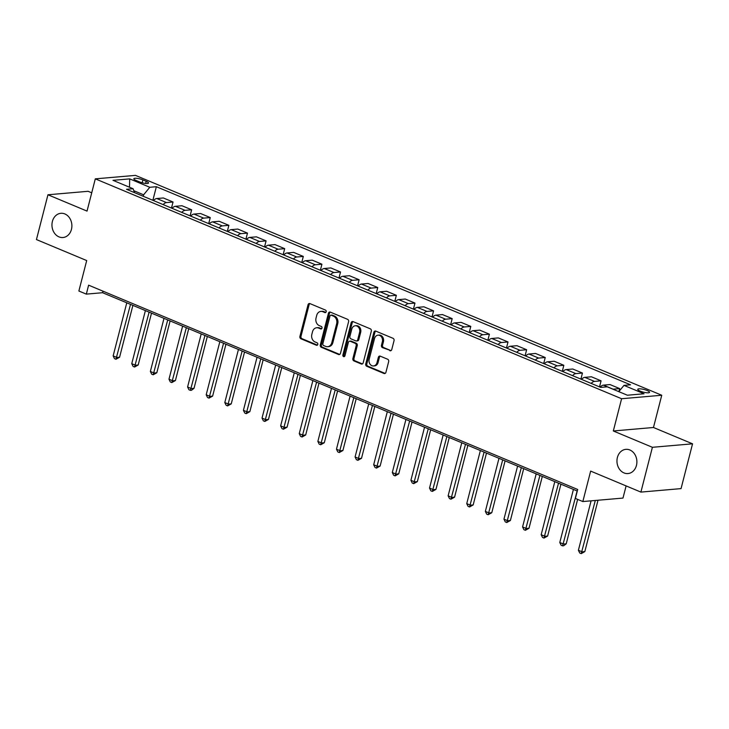 <?xml version="1.0" encoding="UTF-8"?>
<svg xmlns="http://www.w3.org/2000/svg" width="729" height="729" viewBox="0 0 729 729"><rect width="100%" height="100%" fill="white"/><g stroke="black" fill="none" stroke-linecap="round" stroke-linejoin="round"><path stroke-width="1.09" d="M326.182 311.748A1.303 1.066 -94.9 0 0 325.48 310.089L309.953 303.601A1.868 1.531 -94.9 0 0 308.039 304.749L299.911 336.406A1.868 1.531 -94.9 0 0 300.922 338.775L316.45 345.264A1.303 1.066 -94.9 0 0 317.079 342.803L315.074 341.965A5.969 4.884 -94.9 0 1 311.839 334.383L312.513 331.741A5.969 4.884 -94.9 0 1 316.678 327.758A5.969 4.884 -94.9 0 1 318.637 328.068L320.651 328.907A1.303 1.066 -94.9 0 0 321.279 326.446L319.266 325.608A5.969 4.884 -94.9 0 1 316.04 318.026L316.714 315.393A5.969 4.884 -94.9 0 1 320.878 311.401A5.969 4.884 -94.9 0 1 322.838 311.711L324.842 312.559A1.303 1.066 -94.9 0 0 326.182 311.748M617.399 457.475A12.156 9.951 -94.9 0 0 627.97 473.558A12.156 9.951 -94.9 0 0 636.453 465.43A12.156 9.951 -94.9 0 0 625.883 449.346A12.156 9.951 -94.9 0 0 617.399 457.475M52.397 221.425A12.156 9.951 -94.9 0 0 62.976 237.517A12.156 9.951 -94.9 0 0 71.451 229.389A12.156 9.951 -94.9 0 0 60.881 213.305A12.156 9.951 -94.9 0 0 52.397 221.425M647.124 390.507A6.078 1.376 14.4 0 0 641.137 388.922A6.078 1.376 14.4 0 0 637.766 389.295A6.078 1.376 14.4 0 0 640.18 391.108A6.078 1.376 14.4 0 0 646.176 392.703A6.078 1.376 14.4 0 0 649.539 392.32A6.078 1.376 14.4 0 0 647.124 390.507M389.851 350.713A1.868 1.531 -94.9 0 0 391.755 349.565L394.043 340.68A1.868 1.531 -94.9 0 0 393.031 338.311L375.781 331.112A1.868 1.531 -94.9 0 0 373.877 332.26L365.748 363.908A1.868 1.531 -94.9 0 0 366.76 366.277L384.001 373.485A1.868 1.531 -94.9 0 0 385.914 372.337L388.666 361.611A1.868 1.531 -94.9 0 0 387.655 359.242L380.274 356.162A1.868 1.531 -94.9 0 0 378.36 357.301L377.002 362.623A4.985 4.082 -94.9 0 1 373.521 365.958A4.985 4.082 -94.9 0 1 369.184 359.361L374.533 338.52A4.985 4.082 -94.9 0 1 378.014 335.185A4.985 4.082 -94.9 0 1 382.351 341.783L381.458 345.264A1.868 1.531 -94.9 0 0 382.47 347.633L390.935 350.622A1.868 1.531 -94.9 0 0 390.99 350.64M91.726 192.811L88.1 191.299L47.95 194.771L36.45 239.568L86.696 260.554L78.878 291.017L86.323 294.124L88.619 285.167L577.696 489.487L575.391 498.445L582.836 501.552L622.985 498.08L626.111 485.906M652.4 447.296L692.55 443.824L653.466 427.495L613.326 430.976L652.4 447.296L640.9 492.093L590.654 471.098L582.836 501.552M613.326 430.976L621.6 398.727L95.308 178.851L135.457 175.379L661.75 395.255L621.6 398.727M47.95 194.771L87.033 211.1L95.308 178.851M348.59 321.699A1.868 1.531 -94.9 0 0 347.578 319.329L330.337 312.121A1.868 1.531 -94.9 0 0 328.424 313.27L320.295 344.926A1.868 1.531 -94.9 0 0 321.307 347.296L338.548 354.494A1.868 1.531 -94.9 0 0 340.461 353.346L348.59 321.699M353.064 321.617L370.305 328.825A1.868 1.531 -94.9 0 1 371.316 331.194L363.188 362.842A1.868 1.531 -94.9 0 1 361.274 363.99L353.893 360.91A1.868 1.531 -94.9 0 1 352.882 358.54L356.18 345.701A1.868 1.531 -94.9 0 0 355.169 343.332L350.275 341.29A1.868 1.531 -94.9 0 0 348.362 342.439L344.935 355.798A1.303 1.066 -94.9 0 1 342.885 354.95L351.15 322.765A1.868 1.531 -94.9 0 1 353.064 321.617M692.55 443.824L681.05 488.612L640.9 492.093M136.186 180.5L139.458 181.867A5.887 1.33 14.4 0 0 145.262 183.407A5.887 1.33 14.4 0 0 148.525 183.034A5.887 1.33 14.4 0 0 146.183 181.284L142.911 179.917A5.887 1.33 14.4 0 0 137.107 178.377A5.887 1.33 14.4 0 0 133.844 178.742A5.887 1.33 14.4 0 0 136.186 180.5M134.528 192.638L133.088 188.72L126.518 189.294L600.705 387.391L607.266 386.826L627.368 395.218L644.072 393.778L623.978 385.377L630.539 384.812L156.361 186.706L149.791 187.28L143.613 194.816L143.239 196.274M133.088 188.72L112.986 180.327L129.698 178.878L149.791 187.28M653.466 427.495L661.75 395.255M86.323 294.124L102.598 292.712L577.295 491.036M143.613 194.816L133.826 190.725M102.989 291.172L102.598 292.712M152.871 200.302L156.361 186.706M171.479 208.075L173.037 202.006L163.36 197.969L156.799 198.534A7.591 4 112.7 0 0 153.482 200.557M190.087 215.848L191.645 209.779L181.968 205.742L175.407 206.307A7.591 4 112.7 0 0 172.09 208.33M208.694 223.621L210.253 217.561L200.575 213.515L194.014 214.08A7.591 4 112.7 0 0 190.697 216.103M227.311 231.403L228.87 225.334L219.192 221.288L212.622 221.862A7.591 4 112.7 0 0 209.314 223.876M245.919 239.176L247.477 233.107L237.8 229.061L231.239 229.635A7.591 4 112.7 0 0 227.922 231.658M264.527 246.949L266.085 240.88L256.408 236.843L249.847 237.408A7.591 4 112.7 0 0 246.53 239.431M283.134 254.722L284.693 248.653L275.015 244.616L268.454 245.181A7.591 4 112.7 0 0 265.137 247.204M301.751 262.495L303.31 256.435L293.632 252.389L287.062 252.954A7.591 4 112.7 0 0 283.754 254.977M320.359 270.277L321.917 264.208L312.24 260.162L305.679 260.736A7.591 4 112.7 0 0 302.362 262.75M338.967 278.05L340.525 271.981L330.848 267.935L324.287 268.509A7.591 4 112.7 0 0 320.97 270.532M357.575 285.823L359.133 279.754L349.455 275.717L342.894 276.282A7.591 4 112.7 0 0 339.577 278.305M376.191 293.596L377.75 287.536L368.072 283.49L361.502 284.055A7.591 4 112.7 0 0 358.194 286.078M394.799 301.369L396.357 295.309L386.68 291.263L380.119 291.828A7.591 4 112.7 0 0 376.802 293.851M413.407 309.151L414.965 303.082L405.288 299.036L398.727 299.61A7.591 4 112.7 0 0 395.41 301.624M432.015 316.924L433.573 310.855L423.895 306.809L417.334 307.383A7.591 4 112.7 0 0 414.017 309.406M450.631 324.697L452.19 318.628L442.512 314.591L435.942 315.156A7.591 4 112.7 0 0 432.634 317.179M469.239 332.47L470.797 326.41L461.12 322.364L454.559 322.929A7.591 4 112.7 0 0 451.242 324.952M487.847 340.243L489.405 334.183L479.728 330.137L473.167 330.702A7.591 4 112.7 0 0 469.85 332.725M506.455 348.025L508.013 341.956L498.335 337.91L491.774 338.484A7.591 4 112.7 0 0 488.457 340.498M525.071 355.798L526.63 349.729L516.952 345.692L510.382 346.257A7.591 4 112.7 0 0 507.074 348.28M543.679 363.571L545.237 357.502L535.56 353.465L528.999 354.03A7.591 4 112.7 0 0 525.682 356.053M562.287 371.343L563.845 365.284L554.168 361.238L547.607 361.803A7.591 4 112.7 0 0 544.29 363.826M580.895 379.116L582.453 373.057L572.775 369.011L566.214 369.576A7.591 4 112.7 0 0 562.897 371.599M599.511 386.899L601.07 380.83L591.392 376.784L584.822 377.358A7.591 4 112.7 0 0 581.514 379.372M618.921 391.546L619.677 388.603L610 384.566L603.439 385.131A7.591 4 112.7 0 0 600.122 387.154M173.037 202.006L166.467 202.58A7.591 4 112.7 0 0 163.159 204.594M191.645 209.779L185.084 210.353A7.591 4 112.7 0 0 181.767 212.376M210.253 217.561L203.692 218.126A7.591 4 112.7 0 0 200.375 220.149M228.87 225.334L222.299 225.899A7.591 4 112.7 0 0 218.992 227.922M247.477 233.107L240.907 233.672A7.591 4 112.7 0 0 237.599 235.695M266.085 240.88L259.524 241.454A7.591 4 112.7 0 0 256.207 243.468M284.693 248.653L278.132 249.227A7.591 4 112.7 0 0 274.815 251.25M303.31 256.435L296.739 257A7.591 4 112.7 0 0 293.432 259.023M321.917 264.208L315.347 264.773A7.591 4 112.7 0 0 312.039 266.796M340.525 271.981L333.964 272.546A7.591 4 112.7 0 0 330.647 274.569M359.133 279.754L352.572 280.328A7.591 4 112.7 0 0 349.255 282.342M377.75 287.536L371.179 288.101A7.591 4 112.7 0 0 367.872 290.124M396.357 295.309L389.787 295.874A7.591 4 112.7 0 0 386.479 297.897M414.965 303.082L408.404 303.647A7.591 4 112.7 0 0 405.087 305.67M433.573 310.855L427.012 311.42A7.591 4 112.7 0 0 423.695 313.443M452.19 318.628L445.619 319.202A7.591 4 112.7 0 0 442.312 321.216M470.797 326.41L464.227 326.975A7.591 4 112.7 0 0 460.919 328.998M489.405 334.183L482.844 334.748A7.591 4 112.7 0 0 479.527 336.771M508.013 341.956L501.452 342.521A7.591 4 112.7 0 0 498.135 344.544M526.63 349.729L520.059 350.303A7.591 4 112.7 0 0 516.752 352.317M545.237 357.502L538.667 358.076A7.591 4 112.7 0 0 535.359 360.099M563.845 365.284L557.284 365.849A7.591 4 112.7 0 0 553.967 367.872M582.453 373.057L575.892 373.622A7.591 4 112.7 0 0 572.575 375.645M601.07 380.83L594.5 381.395A7.591 4 112.7 0 0 591.192 383.418M619.677 388.603L613.107 389.177A7.591 4 112.7 0 0 612.934 389.195M618.83 391.655L623.978 385.377M129.507 187.225L129.698 178.878M325.79 312.404L323.922 311.62A5.969 4.884 -94.9 0 0 321.963 311.31L320.878 311.401M316.678 327.758L317.762 327.658A5.969 4.884 -94.9 0 1 319.721 327.977L321.589 328.761M309.889 303.583A1.868 1.531 -94.9 0 0 309.123 304.658L300.995 336.315A1.868 1.531 -94.9 0 0 302.006 338.684L317.397 345.109M330.283 312.103A1.868 1.531 -94.9 0 0 329.508 313.178L321.38 344.835A1.868 1.531 -94.9 0 0 322.391 347.195L339.632 354.403A1.868 1.531 -94.9 0 0 339.696 354.431M331.312 315.256A1.303 1.066 -94.9 0 0 329.973 316.058L322.838 343.842A1.303 1.066 -94.9 0 0 323.548 345.5L325.663 346.384A5.969 4.884 -94.9 0 0 327.622 346.703A5.969 4.884 -94.9 0 0 331.786 342.712L336.661 323.722A5.969 4.884 -94.9 0 0 333.435 316.14L331.312 315.256L332.397 315.165A1.303 1.066 -94.9 0 0 331.968 315.092L330.884 315.183M327.622 346.703L328.706 346.612A5.969 4.884 -94.9 0 0 332.871 342.621L331.786 342.712M332.397 315.165L334.52 316.049A5.969 4.884 -94.9 0 1 337.746 323.63L332.871 342.621M349.665 341.19L350.749 341.099A1.868 1.531 -94.9 0 1 351.36 341.19L356.253 343.241A1.868 1.531 -94.9 0 1 357.265 345.61L353.975 358.449A1.868 1.531 -94.9 0 0 354.977 360.819L362.359 363.899A1.868 1.531 -94.9 0 0 362.422 363.917M353 321.589A1.868 1.531 -94.9 0 0 352.235 322.674L343.97 354.85A1.303 1.066 -94.9 0 0 344.553 356.445M359.597 332.378A4.985 4.082 -94.9 0 0 355.26 325.781A4.985 4.082 -94.9 0 0 351.788 329.116L349.902 336.461A1.868 1.531 -94.9 0 0 350.904 338.821L355.807 340.871A1.868 1.531 -94.9 0 0 357.72 339.723L359.597 332.378L360.691 332.287A4.985 4.082 -94.9 0 0 356.344 325.69L355.26 325.781M356.417 340.972L357.502 340.871A1.868 1.531 -94.9 0 0 358.805 339.632L357.72 339.723M360.691 332.287L358.805 339.632M378.014 335.185L379.098 335.094A4.985 4.082 -94.9 0 1 383.436 341.691L382.543 345.163A1.868 1.531 -94.9 0 0 383.554 347.533L390.935 350.622M373.521 365.958L374.606 365.867A4.985 4.082 -94.9 0 0 378.087 362.532L377.002 362.623M380.219 356.135A1.868 1.531 -94.9 0 0 379.445 357.21L378.087 362.532M375.727 331.084A1.868 1.531 -94.9 0 0 374.961 332.16L366.833 363.817A1.868 1.531 -94.9 0 0 367.844 366.186L385.085 373.394A1.868 1.531 -94.9 0 0 385.14 373.412M126.782 302.817L113.15 355.907L116.868 357.456L119.583 357.228L132.897 305.369M119.583 357.228L115.966 359.251L130.5 304.376M115.966 359.251L114.48 358.632L113.15 355.907M145.39 310.59L131.758 363.68L135.485 365.238L138.191 365.001L151.504 313.151M138.191 365.001L134.583 367.024L149.108 312.149M134.583 367.024L133.088 366.405L131.758 363.68M163.998 318.363L150.365 371.453L154.092 373.011L156.808 372.774L170.112 320.924M156.808 372.774L153.19 374.797L167.725 319.922M153.19 374.797L151.705 374.177L150.365 371.453M182.605 326.145L168.982 379.226L172.7 380.784L175.416 380.547L188.729 328.697M175.416 380.547L171.798 382.579L186.332 327.695M171.798 382.579L170.313 381.95L168.982 379.226M201.222 333.918L187.59 386.999L191.308 388.557L194.023 388.32L207.337 336.47M194.023 388.32L191.499 390.261L190.406 390.352L204.94 335.468M190.406 390.352L188.92 389.733L187.59 386.999M219.83 341.691L206.198 394.781L209.925 396.33L212.631 396.102L225.944 344.243M212.631 396.102L209.023 398.125L223.548 343.25M209.023 398.125L207.528 397.505L206.198 394.781M238.438 349.464L224.805 402.554L228.532 404.112L231.248 403.875L244.552 352.025M231.248 403.875L227.63 405.898L242.165 351.023M227.63 405.898L226.145 405.278L224.805 402.554M257.045 357.237L243.422 410.327L247.14 411.885L249.856 411.648L263.169 359.798M249.856 411.648L246.238 413.671L260.772 358.796M246.238 413.671L244.753 413.051L243.422 410.327M275.662 365.019L262.03 418.1L265.748 419.658L268.463 419.421L281.777 367.571M268.463 419.421L264.846 421.453L279.38 366.569M264.846 421.453L263.36 420.824L262.03 418.1M294.27 372.792L280.638 425.882L284.365 427.431L287.071 427.194L300.384 375.344M287.071 427.194L283.463 429.226L297.988 374.341M283.463 429.226L281.968 428.606L280.638 425.882M312.878 380.565L299.245 433.655L302.972 435.204L305.688 434.976L318.992 383.117M305.688 434.976L302.07 436.999L316.605 382.124M302.07 436.999L300.585 436.379L299.245 433.655M331.485 388.338L317.862 441.428L321.58 442.986L324.296 442.749L337.609 390.899M324.296 442.749L320.678 444.772L335.212 389.897M320.678 444.772L319.193 444.152L317.862 441.428M350.102 396.111L336.47 449.201L340.188 450.759L342.903 450.522L356.217 398.672M342.903 450.522L339.286 452.545L353.82 397.669M339.286 452.545L337.8 451.925L336.47 449.201M368.71 403.893L355.078 456.974L358.805 458.532L361.511 458.295L374.824 406.445M361.511 458.295L357.903 460.327L372.428 405.442M357.903 460.327L356.408 459.698L355.078 456.974M387.318 411.666L373.685 464.756L377.412 466.305L380.128 466.068L393.432 414.218M380.128 466.068L376.51 468.1L391.045 413.215M376.51 468.1L375.025 467.48L373.685 464.756M405.925 419.439L392.302 472.529L396.02 474.078L398.736 473.85L412.049 421.991M398.736 473.85L395.118 475.873L409.652 420.998M395.118 475.873L393.633 475.253L392.302 472.529M424.542 427.212L410.91 480.302L414.628 481.86L417.343 481.623L430.657 429.773M417.343 481.623L413.726 483.646L428.26 428.77M413.726 483.646L412.24 483.026L410.91 480.302M443.15 434.985L429.518 488.075L433.245 489.633L435.951 489.396L449.264 437.546M435.951 489.396L432.343 491.419L446.868 436.543M432.343 491.419L430.848 490.799L429.518 488.075M461.758 442.767L448.125 495.848L451.852 497.406L454.568 497.169L467.872 445.319M454.568 497.169L450.95 499.201L465.485 444.316M450.95 499.201L449.465 498.572L448.125 495.848M480.365 450.54L466.742 503.63L470.46 505.179L473.176 504.942L486.489 453.092M473.176 504.942L469.558 506.974L484.092 452.089M469.558 506.974L468.073 506.354L466.742 503.63M498.982 458.313L485.35 511.403L489.068 512.952L491.783 512.724L505.097 460.865M491.783 512.724L488.166 514.747L502.7 459.871M488.166 514.747L486.68 514.127L485.35 511.403M517.59 466.086L503.958 519.176L507.685 520.734L510.391 520.497L523.704 468.647M510.391 520.497L506.783 522.52L521.308 467.644M506.783 522.52L505.288 521.9L503.958 519.176M536.198 473.859L522.565 526.949L526.292 528.507L529.008 528.27L542.312 476.42M529.008 528.27L525.39 530.302L539.925 475.417M525.39 530.302L523.905 529.673L522.565 526.949M554.805 481.641L541.182 534.721L544.9 536.28L547.616 536.043L560.929 484.193M547.616 536.043L543.998 538.075L558.532 483.19M543.998 538.075L542.513 537.446L541.182 534.721M573.422 489.414L559.79 542.504L563.508 544.053L566.223 543.816L577.632 499.383M566.223 543.816L563.699 545.757L562.606 545.848L577.14 490.963M562.606 545.848L561.12 545.228L559.79 542.504M591.091 500.841L578.398 550.277L582.125 551.826L584.831 551.598L598.017 500.24M584.831 551.598L581.223 553.621L595.311 500.477M581.223 553.621L579.728 553.001L578.398 550.277M166.467 202.58L156.799 198.534M185.084 210.353L175.407 206.307M203.692 218.126L194.014 214.08M222.299 225.899L212.622 221.862M240.907 233.672L231.239 229.635M259.524 241.454L249.847 237.408M278.132 249.227L268.454 245.181M296.739 257L287.062 252.954M315.347 264.773L305.679 260.736M333.964 272.546L324.287 268.509M352.572 280.328L342.894 276.282M371.179 288.101L361.502 284.055M389.787 295.874L380.119 291.828M408.404 303.647L398.727 299.61M427.012 311.42L417.334 307.383M445.619 319.202L435.942 315.156M464.227 326.975L454.559 322.929M482.844 334.748L473.167 330.702M501.452 342.521L491.774 338.484M520.059 350.303L510.382 346.257M538.667 358.076L528.999 354.03M557.284 365.849L547.607 361.803M575.892 373.622L566.214 369.576M594.5 381.395L584.822 377.358M613.107 389.177L603.439 385.131M142.173 182.779L142.911 179.917M145.627 183.453L146.183 181.284M323.922 311.62L322.838 311.711M321.489 328.834L320.651 328.907M319.721 327.977L318.637 328.068M317.288 345.191L316.45 345.264M302.006 338.684L300.922 338.775M300.995 336.315L299.911 336.406M309.123 304.658L308.039 304.749M325.69 312.486L324.842 312.559M339.632 354.403L338.548 354.494M322.391 347.195L321.307 347.296M321.38 344.835L320.295 344.926M329.508 313.178L328.424 313.27M337.746 323.63L336.661 323.722M334.52 316.049L333.435 316.14M362.359 363.899L361.274 363.99M354.977 360.819L353.893 360.91M353.975 358.449L352.882 358.54M357.265 345.61L356.18 345.701M356.253 343.241L355.169 343.332M351.36 341.19L350.275 341.29M343.97 354.85L342.885 354.95M352.235 322.674L351.15 322.765M383.554 347.533L382.47 347.633M382.543 345.163L381.458 345.264M383.436 341.691L382.351 341.783M379.445 357.21L378.36 357.301M385.085 373.394L384.001 373.485M367.844 366.186L366.76 366.277M366.833 363.817L365.748 363.908M374.961 332.16L373.877 332.26"/></g></svg>
